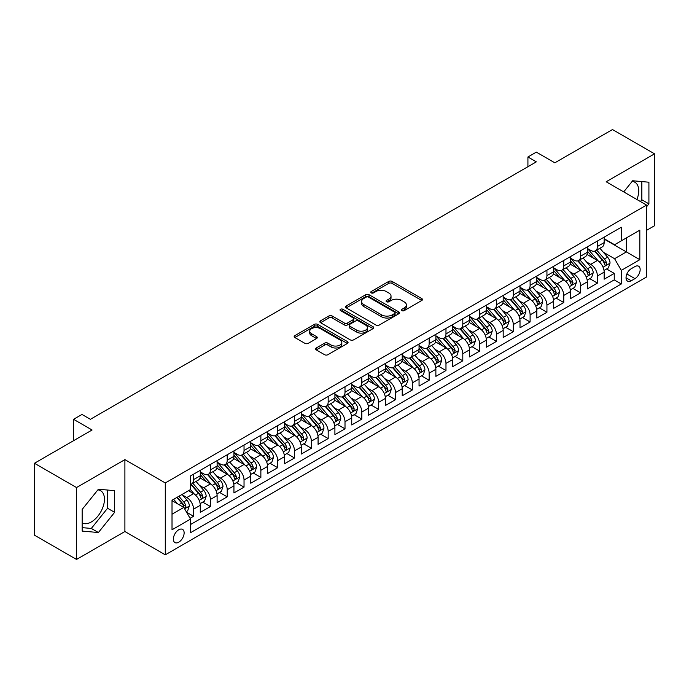 <?xml version="1.0" encoding="UTF-8"?>
<svg xmlns="http://www.w3.org/2000/svg" width="689" height="689" viewBox="0 0 689 689"><rect width="100%" height="100%" fill="white"/><g stroke="black" fill="none" stroke-linecap="round" stroke-linejoin="round"><path stroke-width="1.03" d="M401.928 310.618A1.636 0.947 0 0 0 404.245 310.618L421.789 300.49A2.334 1.352 0 0 0 422.478 299.534A2.334 1.352 0 0 0 421.789 298.578L392.058 281.413A2.334 1.352 0 0 0 388.76 281.413L371.207 291.55A1.636 0.947 0 0 0 370.725 292.214A1.636 0.947 0 0 0 371.207 292.885A1.636 0.947 0 0 0 373.516 292.885L375.789 291.576A7.476 4.315 0 0 1 386.365 291.576L388.837 293.006A7.476 4.315 0 0 1 391.025 296.055A7.476 4.315 0 0 1 388.837 299.104L386.572 300.421A1.636 0.947 0 0 0 386.09 301.084A1.636 0.947 0 0 0 386.572 301.756A1.636 0.947 0 0 0 388.88 301.756L391.154 300.438A7.476 4.315 0 0 1 401.721 300.438L404.202 301.868A7.476 4.315 0 0 1 406.389 304.926A7.476 4.315 0 0 1 404.202 307.974L401.928 309.283A1.636 0.947 0 0 0 401.454 309.955A1.636 0.947 0 0 0 401.928 310.618L401.928 309.283M82.155 522.934A18.56 10.714 120 0 0 91.327 521.952A18.56 10.714 120 0 0 103.453 505.597A18.56 10.714 120 0 0 100.611 490.723A18.56 10.714 120 0 0 97.872 489.879M178.744 542.209A7.613 4.401 120 0 0 183.722 535.499A7.613 4.401 120 0 0 182.559 529.393A7.613 4.401 120 0 0 178.744 529.772A7.613 4.401 120 0 0 173.774 536.481A7.613 4.401 120 0 0 174.937 542.587A7.613 4.401 120 0 0 178.744 542.209M632.149 181.414A18.56 10.714 -60 0 1 634.888 182.258A18.56 10.714 -60 0 1 636.912 199.517M316.242 347.979A2.334 1.352 0 0 0 315.562 348.935A2.334 1.352 0 0 0 316.242 349.883L324.588 354.706A2.334 1.352 0 0 0 327.886 354.706L347.377 343.449A2.334 1.352 0 0 0 348.066 342.493A2.334 1.352 0 0 0 347.377 341.546L317.646 324.381A2.334 1.352 0 0 0 314.348 324.381L294.858 335.629A2.334 1.352 0 0 0 294.169 336.585A2.334 1.352 0 0 0 294.858 337.541L304.934 343.355A2.334 1.352 0 0 0 308.233 343.355L316.578 338.54A2.334 1.352 0 0 0 317.259 337.584A2.334 1.352 0 0 0 316.578 336.628L311.583 333.743A6.253 3.609 0 0 1 309.749 331.194A6.253 3.609 0 0 1 313.607 327.861A6.253 3.609 0 0 1 320.419 328.644L339.987 339.944A6.253 3.609 0 0 1 341.822 342.493A6.253 3.609 0 0 1 337.963 345.826A6.253 3.609 0 0 1 331.151 345.051L327.886 343.165A2.334 1.352 0 0 0 324.588 343.165L316.242 347.979L316.242 349.883M646.558 230.341L654.55 225.734L654.55 153.836L612.478 129.549L554.843 162.819L536.335 152.131L527.92 156.989L536.335 161.855L90.405 419.308L81.991 414.451L73.577 419.308L73.577 440.684M76.522 487.562L76.522 559.451L124.898 531.52L124.898 459.623L76.522 487.562L34.45 463.266L92.085 429.996L73.577 419.308M124.898 459.623L165.282 482.946L646.558 205.081L646.558 276.978L165.282 554.834L165.282 482.946M654.55 153.836L606.174 181.767L646.558 205.081M375.953 325.044A2.334 1.352 0 0 0 379.26 325.044L398.75 313.788A2.334 1.352 0 0 0 399.431 312.84A2.334 1.352 0 0 0 398.75 311.884L369.02 294.72A2.334 1.352 0 0 0 365.713 294.72L346.222 305.976A2.334 1.352 0 0 0 345.542 306.924A2.334 1.352 0 0 0 346.222 307.88L375.953 325.044M341.176 310.972A1.636 0.947 0 0 1 342.838 311.204L342.838 309.266L373.068 326.715A2.334 1.352 0 0 1 373.748 327.671A2.334 1.352 0 0 1 373.068 328.619L353.578 339.875A2.334 1.352 0 0 1 350.27 339.875L320.54 322.71L328.877 317.93L328.877 315.984L320.54 320.798A2.334 1.352 0 0 0 319.86 321.754A2.334 1.352 0 0 0 320.54 322.71L320.54 320.798M328.877 317.93A2.334 1.352 0 0 1 332.184 317.93L332.184 315.984A2.334 1.352 0 0 0 328.877 315.984M332.184 315.984L344.242 322.943A2.334 1.352 0 0 0 347.549 322.943L353.078 319.756A2.334 1.352 0 0 0 353.767 318.8A2.334 1.352 0 0 0 353.078 317.844L340.53 310.601A1.636 0.947 0 0 1 340.047 309.929A1.636 0.947 0 0 1 341.055 309.06A1.636 0.947 0 0 1 342.838 309.266M76.522 559.451L34.45 535.164L34.45 463.266M190.061 518.283L193.557 516.268L186.573 512.237M182.602 495.081L186.822 497.518A9.517 5.495 60 0 1 193.557 509.18L200.284 505.287L200.284 512.383L210.386 506.553L202.73 502.135M199.431 485.366L203.651 487.803A9.517 5.495 60 0 1 210.386 499.456L217.113 495.572L217.113 502.669L227.215 496.838L219.558 492.42M216.251 475.651L220.48 478.088A9.517 5.495 60 0 1 227.215 489.741L233.941 485.857L233.941 492.954L244.035 487.123L236.379 482.705M233.08 465.928L237.309 468.374A9.517 5.495 60 0 1 244.035 480.026L250.77 476.142L250.77 483.239L260.864 477.408L253.207 472.99M249.909 456.213L254.138 458.659A9.517 5.495 60 0 1 260.864 470.311L267.599 466.427L267.599 473.524L277.693 467.693L270.036 463.275M266.738 446.498L270.966 448.944A9.517 5.495 60 0 1 277.693 460.596L284.428 456.712L284.428 463.809L294.522 457.978L286.865 453.551M283.567 436.783L287.787 439.229A9.517 5.495 60 0 1 294.522 450.882L301.257 446.997L301.257 454.085L311.35 448.263L303.694 443.837M300.395 427.068L304.616 429.505A9.517 5.495 60 0 1 311.35 441.167L318.077 437.282L318.077 444.371L328.179 438.548L320.523 434.122M317.224 417.353L321.444 419.79A9.517 5.495 60 0 1 328.179 431.452L334.906 427.568L334.906 434.656L345.008 428.834L337.352 424.407M334.053 407.638L338.273 410.076A9.517 5.495 60 0 1 345.008 421.737L351.734 417.853L351.734 424.941L361.828 419.11L354.172 414.692M350.873 397.923L355.102 400.361A9.517 5.495 60 0 1 361.828 412.022L368.563 408.138L368.563 415.226L378.657 409.395L371.001 404.977M367.702 388.208L371.931 390.646A9.517 5.495 60 0 1 378.657 402.307L385.392 398.423L385.392 405.511L395.486 399.68L387.829 395.262M384.531 378.494L388.76 380.931A9.517 5.495 60 0 1 395.486 392.592L402.221 388.708L402.221 395.796L412.315 389.965L404.658 385.547M401.36 368.779L405.588 371.216A9.517 5.495 60 0 1 412.315 382.877L419.05 378.993L419.05 386.081L429.144 380.25L421.487 375.832M418.189 359.064L422.409 361.501A9.517 5.495 60 0 1 429.144 373.162L435.87 369.278L435.87 376.366L445.972 370.536L438.316 366.117M435.017 349.349L439.237 351.786A9.517 5.495 60 0 1 445.972 363.447L452.699 359.563L452.699 366.651L462.801 360.821L455.145 356.402M451.846 339.634L456.066 342.071A9.517 5.495 60 0 1 462.801 353.733L469.528 349.84L469.528 356.936L479.63 351.106L471.974 346.688M468.666 329.919L472.895 332.356A9.517 5.495 60 0 1 479.63 344.018L486.356 340.125L486.356 347.222L496.45 341.391L488.794 336.973M485.495 320.204L489.724 322.641A9.517 5.495 60 0 1 496.45 334.303L503.185 330.41L503.185 337.507L513.279 331.676L505.623 327.258M502.324 310.489L506.553 312.927A9.517 5.495 60 0 1 513.279 324.588L520.014 320.695L520.014 327.792L530.108 321.961L522.451 317.543M519.153 300.774L523.382 303.212A9.517 5.495 60 0 1 530.108 314.864L536.843 310.98L536.843 318.077L546.937 312.246L539.28 307.828M535.982 291.051L540.202 293.497A9.517 5.495 60 0 1 546.937 305.149L553.672 301.265L553.672 308.362L563.766 302.531L556.109 298.113M552.811 281.336L557.031 283.782A9.517 5.495 60 0 1 563.766 295.435L570.492 291.55L570.492 298.647L580.594 292.816L572.938 288.398M569.639 271.621L573.859 274.067A9.517 5.495 60 0 1 580.594 285.72L587.321 281.835L587.321 288.932L597.423 283.101L597.423 276.005A9.517 5.495 -120 0 0 590.688 264.352L586.468 261.906M589.767 278.675L597.423 283.101M200.284 505.287A9.517 5.495 -120 0 0 193.557 493.634L188.51 490.714M217.113 495.572A9.517 5.495 -120 0 0 210.386 483.919L199.974 477.908M233.941 485.857A9.517 5.495 -120 0 0 227.215 474.204L216.802 468.193M250.77 476.142A9.517 5.495 -120 0 0 244.035 464.481L233.631 458.478M267.599 466.427A9.517 5.495 -120 0 0 260.864 454.766L250.46 448.763M284.428 456.712A9.517 5.495 -120 0 0 277.693 445.051L267.289 439.048M301.257 446.997A9.517 5.495 -120 0 0 294.522 435.336L284.118 429.333M318.077 437.282A9.517 5.495 -120 0 0 311.35 425.621L300.947 419.618M334.906 427.568A9.517 5.495 -120 0 0 328.179 415.906L317.767 409.903M351.734 417.853A9.517 5.495 -120 0 0 345.008 406.191L334.596 400.188M368.563 408.138A9.517 5.495 -120 0 0 361.828 396.476L351.424 390.465M385.392 398.423A9.517 5.495 -120 0 0 378.657 386.762L368.253 380.75M402.221 388.708A9.517 5.495 -120 0 0 395.486 377.047L385.082 371.035M419.05 378.993A9.517 5.495 -120 0 0 412.315 367.332L401.911 361.32M435.87 369.278A9.517 5.495 -120 0 0 429.144 357.617L418.74 351.605M452.699 359.563A9.517 5.495 -120 0 0 445.972 347.902L435.56 341.89M469.528 349.84A9.517 5.495 -120 0 0 462.801 338.187L452.389 332.176M486.356 340.125A9.517 5.495 -120 0 0 479.63 328.472L469.218 322.461M503.185 330.41A9.517 5.495 -120 0 0 496.45 318.757L486.046 312.746M520.014 320.695A9.517 5.495 -120 0 0 513.279 309.042L502.875 303.031M536.843 310.98A9.517 5.495 -120 0 0 530.108 299.327L519.704 293.316M553.672 301.265A9.517 5.495 -120 0 0 546.937 289.613L536.533 283.601M570.492 291.55A9.517 5.495 -120 0 0 563.766 279.889L553.362 273.886M587.321 281.835A9.517 5.495 -120 0 0 580.594 270.174L570.182 264.171M634.948 266.583L631.245 268.719A7.381 4.263 120 0 0 626.422 275.221A7.381 4.263 120 0 0 627.558 281.129A7.381 4.263 120 0 0 631.245 280.767L634.948 278.632A7.381 4.263 120 0 0 639.762 272.129A7.381 4.263 120 0 0 638.634 266.221A7.381 4.263 120 0 0 634.948 266.583M172.017 514.227L183.799 507.423L190.526 519.084L190.526 532.683L621.314 283.971L621.314 270.372L614.588 258.711L603.288 252.191M190.526 519.084L172.017 529.772L172.017 500.24L190.526 489.552L190.526 475.953L621.314 227.232L621.314 240.84L639.823 230.152L639.823 259.684L621.314 270.372M200.284 471.87L203.651 473.808A9.517 5.495 60 0 0 208.414 474.282L215.14 470.398A9.517 5.495 -120 0 0 217.113 466.04L217.113 460.596M217.113 462.155L220.48 464.093A9.517 5.495 60 0 0 225.243 464.567L231.969 460.683A9.517 5.495 -120 0 0 233.941 456.325L233.941 450.882M233.941 452.44L237.309 454.378A9.517 5.495 60 0 0 242.072 454.852L248.798 450.968A9.517 5.495 -120 0 0 250.77 446.61L250.77 441.167M250.77 442.726L254.138 444.663A9.517 5.495 60 0 0 258.892 445.137L265.627 441.253A9.517 5.495 -120 0 0 267.599 436.895L267.599 431.452M267.599 433.011L270.966 434.948A9.517 5.495 60 0 0 275.721 435.422L282.456 431.538A9.517 5.495 -120 0 0 284.428 427.18L284.428 421.737M284.428 423.296L287.787 425.234A9.517 5.495 60 0 0 292.549 425.707L299.284 421.823A9.517 5.495 -120 0 0 301.257 417.465L301.257 412.022M301.257 413.572L304.616 415.519A9.517 5.495 60 0 0 309.378 415.992L316.113 412.108A9.517 5.495 -120 0 0 318.077 407.75L318.077 402.307M318.077 403.857L321.444 405.804A9.517 5.495 60 0 0 326.207 406.277L332.933 402.393A9.517 5.495 -120 0 0 334.906 398.035L334.906 392.592M334.906 394.142L338.273 396.089A9.517 5.495 60 0 0 343.036 396.563L349.762 392.67A9.517 5.495 -120 0 0 351.734 388.32L351.734 382.877M351.734 384.428L355.102 386.374A9.517 5.495 60 0 0 359.865 386.848L366.591 382.955A9.517 5.495 -120 0 0 368.563 378.597L368.563 373.162M368.563 374.713L371.931 376.659A9.517 5.495 60 0 0 376.685 377.133L383.42 373.24A9.517 5.495 -120 0 0 385.392 368.882L385.392 363.447M385.392 364.998L388.76 366.944A9.517 5.495 60 0 0 393.514 367.418L400.249 363.525A9.517 5.495 -120 0 0 402.221 359.167L402.221 353.733M402.221 355.283L405.588 357.229A9.517 5.495 60 0 0 410.343 357.694L417.078 353.81A9.517 5.495 -120 0 0 419.05 349.452L419.05 344.018M419.05 345.568L422.409 347.514A9.517 5.495 60 0 0 427.171 347.979L433.906 344.095A9.517 5.495 -120 0 0 435.87 339.737L435.87 334.294M435.87 335.853L439.237 337.799A9.517 5.495 60 0 0 444 338.265L450.727 334.38A9.517 5.495 -120 0 0 452.699 330.022L452.699 324.579M452.699 326.138L456.066 328.085A9.517 5.495 60 0 0 460.829 328.55L467.555 324.665A9.517 5.495 -120 0 0 469.528 320.307L469.528 314.864M469.528 316.423L472.895 318.37A9.517 5.495 60 0 0 477.658 318.835L484.384 314.951A9.517 5.495 -120 0 0 486.356 310.593L486.356 305.149M486.356 306.708L489.724 308.646A9.517 5.495 60 0 0 494.487 309.12L501.213 305.236A9.517 5.495 -120 0 0 503.185 300.878L503.185 295.435M503.185 296.993L506.553 298.931A9.517 5.495 60 0 0 511.307 299.405L518.042 295.521A9.517 5.495 -120 0 0 520.014 291.163L520.014 285.72M520.014 287.279L523.382 289.216A9.517 5.495 60 0 0 528.136 289.69L534.871 285.806A9.517 5.495 -120 0 0 536.843 281.448L536.843 276.005M536.843 277.564L540.202 279.501A9.517 5.495 60 0 0 544.965 279.975L551.7 276.091A9.517 5.495 -120 0 0 553.672 271.733L553.672 266.29M553.672 267.849L557.031 269.787A9.517 5.495 60 0 0 561.793 270.26L568.528 266.376A9.517 5.495 -120 0 0 570.492 262.018L570.492 256.575M570.492 258.134L573.859 260.072A9.517 5.495 60 0 0 578.622 260.545L585.349 256.661A9.517 5.495 -120 0 0 587.321 252.303L587.321 246.86M190.526 524.527L614.244 279.889L614.244 273.387L604.15 279.217L604.15 272.121A9.517 5.495 -120 0 0 597.423 260.459L587.011 254.456M587.321 248.419L590.688 250.357A9.517 5.495 -120 0 0 595.451 250.83A9.517 5.495 -120 0 0 597.423 246.473L597.423 241.029M595.451 250.83L602.177 246.946A9.517 5.495 -120 0 0 604.15 242.588L604.15 237.145M193.557 474.196L193.557 479.639A9.517 5.495 60 0 1 191.585 483.997A9.517 5.495 60 0 1 190.526 484.384M191.585 483.997L198.311 480.112A9.517 5.495 -120 0 0 200.284 475.754L200.284 470.311M210.386 464.481L210.386 469.924A9.517 5.495 60 0 1 208.414 474.282M227.215 454.766L227.215 460.209A9.517 5.495 60 0 1 225.243 464.567M244.035 445.051L244.035 450.494A9.517 5.495 60 0 1 242.072 454.852M260.864 435.336L260.864 440.779A9.517 5.495 60 0 1 258.892 445.137M277.693 425.621L277.693 431.064A9.517 5.495 60 0 1 275.721 435.422M294.522 415.906L294.522 421.349A9.517 5.495 60 0 1 292.549 425.707M311.35 406.191L311.35 411.634A9.517 5.495 60 0 1 309.378 415.992M328.179 396.476L328.179 401.92A9.517 5.495 60 0 1 326.207 406.277M345.008 386.762L345.008 392.205A9.517 5.495 60 0 1 343.036 396.563M361.828 377.047L361.828 382.49A9.517 5.495 60 0 1 359.865 386.848M378.657 367.332L378.657 372.775A9.517 5.495 60 0 1 376.685 377.133M395.486 357.617L395.486 363.06A9.517 5.495 60 0 1 393.514 367.418M412.315 347.902L412.315 353.345A9.517 5.495 60 0 1 410.343 357.694M429.144 338.187L429.144 343.622A9.517 5.495 60 0 1 427.171 347.979M445.972 328.472L445.972 333.907A9.517 5.495 60 0 1 444 338.265M462.801 318.757L462.801 324.192A9.517 5.495 60 0 1 460.829 328.55M479.63 309.042L479.63 314.477A9.517 5.495 60 0 1 477.658 318.835M496.45 299.319L496.45 304.762A9.517 5.495 60 0 1 494.487 309.12M513.279 289.604L513.279 295.047A9.517 5.495 60 0 1 511.307 299.405M530.108 279.889L530.108 285.332A9.517 5.495 60 0 1 528.136 289.69M546.937 270.174L546.937 275.617A9.517 5.495 60 0 1 544.965 279.975M563.766 260.459L563.766 265.902A9.517 5.495 60 0 1 561.793 270.26M580.594 250.744L580.594 256.187A9.517 5.495 60 0 1 578.622 260.545M580.594 285.72L580.594 292.816M563.766 295.435L563.766 302.531M546.937 305.149L546.937 312.246M530.108 314.864L530.108 321.961M513.279 324.588L513.279 331.676M496.45 334.303L496.45 341.391M479.63 344.018L479.63 351.106M462.801 353.733L462.801 360.821M445.972 363.447L445.972 370.536M429.144 373.162L429.144 380.25M412.315 382.877L412.315 389.965M395.486 392.592L395.486 399.68M378.657 402.307L378.657 409.395M361.828 412.022L361.828 419.11M345.008 421.737L345.008 428.834M328.179 431.452L328.179 438.548M311.35 441.167L311.35 448.263M294.522 450.882L294.522 457.978M277.693 460.596L277.693 467.693M260.864 470.311L260.864 477.408M244.035 480.026L244.035 487.123M227.215 489.741L227.215 496.838M210.386 499.456L210.386 506.553M193.557 509.18L193.557 516.268M183.799 507.423L172.017 500.627M614.588 258.711L626.361 251.916L626.361 237.92L639.823 230.152M604.15 239.092L639.823 259.684M604.15 238.695L614.588 244.724L621.314 240.84M124.898 531.52L165.282 554.834M527.92 156.989L527.92 166.712M606.587 268.96L614.244 273.387M614.244 279.889L621.314 283.971M646.558 206.795L648.909 203.866L648.909 182.215L632.674 180.759L623.717 191.895M82.155 531.081L98.398 532.528L114.632 512.323L114.632 490.671L98.398 489.224L82.155 509.429L82.155 531.081M640.425 201.55L641.847 199.784L641.847 181.577M641.847 199.784L648.909 203.866M82.155 527.628L91.327 528.446L107.57 508.249L107.57 490.043M107.57 508.249L114.632 512.323M91.327 528.446L98.398 532.528M402.583 310.851L404.202 309.921A7.476 4.315 0 0 0 406.389 306.863L406.389 304.926M391.025 296.055L391.025 298.001A7.476 4.315 0 0 1 388.837 301.05L387.218 301.98M421.763 300.507L392.058 283.36A2.334 1.352 0 0 0 388.76 283.36L371.862 293.118M398.716 313.814L369.02 296.666A2.334 1.352 0 0 0 365.713 296.666L346.257 307.897M394.625 313.504A1.636 0.947 0 0 0 395.098 312.84A1.636 0.947 0 0 0 394.625 312.169L368.52 297.105A1.636 0.947 0 0 0 366.212 297.105L363.818 298.483A7.476 4.315 0 0 0 361.63 301.541A7.476 4.315 0 0 0 363.818 304.59L381.654 314.89A7.476 4.315 0 0 0 392.222 314.89L394.625 313.504L394.625 315.45A1.636 0.947 0 0 0 395.098 314.778L395.098 312.84M361.63 301.541L361.63 303.479A7.476 4.315 0 0 0 363.818 306.536L363.818 304.59M394.625 315.45L392.222 316.828A7.476 4.315 0 0 1 381.654 316.828L363.818 306.536M332.184 317.93L344.242 324.889A2.334 1.352 0 0 0 347.549 324.889L353.078 321.694A2.334 1.352 0 0 0 353.767 320.738L353.767 318.8M342.838 311.204L373.033 328.636M356.756 330.169A6.253 3.609 0 0 0 363.568 330.953A6.253 3.609 0 0 0 367.418 327.619A6.253 3.609 0 0 0 365.592 325.07L358.693 321.091A2.334 1.352 0 0 0 355.395 321.091L349.857 324.278A2.334 1.352 0 0 0 349.177 325.234A2.334 1.352 0 0 0 349.857 326.19L356.756 330.169L356.756 332.115A6.253 3.609 0 0 0 363.568 332.899A6.253 3.609 0 0 0 367.418 329.566L367.418 327.619M349.177 325.234L349.177 327.18A2.334 1.352 0 0 0 349.857 328.136L349.857 326.19M356.756 332.115L349.857 328.136M341.822 342.493L341.822 344.44A6.253 3.609 0 0 1 337.963 347.773A6.253 3.609 0 0 1 331.151 346.989L327.886 345.103A2.334 1.352 0 0 0 324.588 345.103L316.277 349.909M309.749 331.194L309.749 333.14A6.253 3.609 0 0 0 311.583 335.689L311.583 333.743M316.544 338.557L311.583 335.689M347.351 343.466L317.646 326.319A2.334 1.352 0 0 0 314.348 326.319L294.883 337.558M604.012 270.45L608.361 267.943L610.041 263.086A6.304 3.643 -120 0 0 607.586 257.161L599.895 248.264M598.353 261.079L589.233 250.52A18.207 10.507 -120 0 0 587.321 248.522M593.358 258.117L588.251 252.208A15.115 8.724 -120 0 0 587.321 251.192M594.59 251.175L602.367 260.175A6.304 3.643 60 0 1 604.615 264.516L605.071 265.265L605.924 265.144L606.639 263.353A6.304 3.643 -120 0 0 604.391 259.012L596.7 250.107M595.046 251.029L603.4 260.7A3.212 1.852 60 0 1 604.21 261.958L606.639 263.353M587.183 280.173L591.532 277.658L593.212 272.801A6.304 3.643 -120 0 0 590.757 266.876L583.066 257.979M581.525 270.794L572.413 260.235A18.207 10.507 -120 0 0 570.492 258.237M576.529 267.832L571.431 261.923A15.115 8.724 -120 0 0 570.492 260.907M577.761 260.89L585.538 269.89A6.304 3.643 60 0 1 587.786 274.239L588.251 274.98L589.104 274.859L589.81 273.068A6.304 3.643 -120 0 0 587.562 268.727L579.871 259.822M578.217 260.743L586.58 270.415A3.212 1.852 60 0 1 587.39 271.673L589.81 273.068M570.354 289.888L574.704 287.373L576.383 282.516A6.304 3.643 -120 0 0 573.928 276.59L566.237 267.694M564.696 280.509L555.584 269.95A18.207 10.507 -120 0 0 553.672 267.952M559.701 277.546L554.602 271.638A15.115 8.724 -120 0 0 553.672 270.622M560.932 270.605L568.709 279.605A6.304 3.643 60 0 1 570.957 283.954L571.422 284.695L572.275 284.574L572.981 282.783A6.304 3.643 -120 0 0 570.733 278.442L563.042 269.537M561.397 270.458L569.751 280.13A3.212 1.852 60 0 1 570.561 281.388L572.981 282.783M553.525 299.603L557.875 297.088L559.554 292.231A6.304 3.643 -120 0 0 557.1 286.314L549.409 277.409M547.876 290.224L538.755 279.665A18.207 10.507 -120 0 0 536.843 277.667M542.872 287.261L537.773 281.353A15.115 8.724 -120 0 0 536.843 280.337M544.112 280.32L551.88 289.32A6.304 3.643 60 0 1 554.137 293.669L554.593 294.41L555.446 294.289L556.152 292.498A6.304 3.643 -120 0 0 553.904 288.157L546.213 279.252M544.568 280.173L552.923 289.845A3.212 1.852 60 0 1 553.732 291.102L556.152 292.498M536.697 309.318L541.046 306.803L542.725 301.946A6.304 3.643 -120 0 0 540.271 296.029L532.588 287.124M531.047 299.939L521.926 289.38A18.207 10.507 -120 0 0 520.014 287.382M526.043 296.976L520.944 291.068A15.115 8.724 -120 0 0 520.014 290.06M527.283 290.035L535.06 299.035A6.304 3.643 60 0 1 537.308 303.384L537.764 304.125L538.617 304.013L539.323 302.213A6.304 3.643 -120 0 0 537.076 297.872L529.385 288.967M527.74 289.888L536.094 299.56A3.212 1.852 60 0 1 536.903 300.817L539.323 302.213M519.868 319.033L524.217 316.518L525.905 311.661A6.304 3.643 -120 0 0 523.442 305.744L515.76 296.838M514.218 309.654L505.097 299.095A18.207 10.507 -120 0 0 503.185 297.097M509.214 306.691L504.115 300.783A15.115 8.724 -120 0 0 503.185 299.775M510.454 299.749L518.231 308.75A6.304 3.643 60 0 1 520.479 313.099L520.936 313.848L521.788 313.728L522.495 311.928A6.304 3.643 -120 0 0 520.247 307.587L512.564 298.681M510.911 299.603L519.265 309.275A3.212 1.852 60 0 1 520.074 310.532L522.495 311.928M503.048 328.748L507.388 326.233L509.076 321.375A6.304 3.643 -120 0 0 506.622 315.459L498.931 306.553M497.389 319.369L488.268 308.81A18.207 10.507 -120 0 0 486.356 306.812M492.385 316.406L487.287 310.506A15.115 8.724 -120 0 0 486.356 309.49M493.625 309.464L501.403 318.464A6.304 3.643 60 0 1 503.65 322.814L504.107 323.563L504.959 323.442L505.666 321.642A6.304 3.643 -120 0 0 503.418 317.302L495.736 308.396M494.082 309.318L502.436 318.99A3.212 1.852 60 0 1 503.246 320.247L505.666 321.642M486.219 338.463L490.568 335.948L492.247 331.09A6.304 3.643 -120 0 0 489.793 325.174L482.102 316.268M480.56 329.084L471.44 318.525A18.207 10.507 -120 0 0 469.528 316.527M475.565 326.121L470.458 320.221A15.115 8.724 -120 0 0 469.528 319.205M476.797 319.179L484.574 328.179A6.304 3.643 60 0 1 486.822 332.529L487.278 333.278L488.131 333.157L488.846 331.357A6.304 3.643 -120 0 0 486.589 327.017L478.907 318.111M477.253 319.033L485.607 328.705A3.212 1.852 60 0 1 486.417 329.962L488.846 331.357M469.39 348.178L473.739 345.663L475.419 340.805A6.304 3.643 -120 0 0 472.964 334.888L465.273 325.983M463.731 338.799L454.619 328.24A18.207 10.507 -120 0 0 452.699 326.241M458.736 335.836L453.629 329.936A15.115 8.724 -120 0 0 452.699 328.92M459.968 328.894L467.745 337.894A6.304 3.643 60 0 1 469.993 342.244L470.449 342.993L471.302 342.872L472.017 341.081A6.304 3.643 -120 0 0 469.769 336.732L462.078 327.835M460.424 328.748L468.787 338.42A3.212 1.852 60 0 1 469.597 339.677L472.017 341.081M452.561 357.892L456.91 355.378L458.59 350.52A6.304 3.643 -120 0 0 456.135 344.603L448.444 335.698M446.903 348.513L437.791 337.954A18.207 10.507 -120 0 0 435.87 335.956M441.907 345.551L436.809 339.651A15.115 8.724 -120 0 0 435.87 338.635M443.139 338.609L450.916 347.618A6.304 3.643 60 0 1 453.164 351.958L453.629 352.708L454.482 352.587L455.188 350.796A6.304 3.643 -120 0 0 452.94 346.446L445.249 337.55M443.595 338.463L451.958 348.134A3.212 1.852 60 0 1 452.768 349.392L455.188 350.796M435.732 367.607L440.082 365.101L441.761 360.235A6.304 3.643 -120 0 0 439.306 354.318L431.615 345.413M430.082 358.228L420.962 347.678A18.207 10.507 -120 0 0 419.05 345.671M425.079 355.266L419.98 349.366A15.115 8.724 -120 0 0 419.05 348.35M426.31 348.324L434.087 357.333A6.304 3.643 60 0 1 436.335 361.673L436.8 362.423L437.653 362.302L438.359 360.511A6.304 3.643 -120 0 0 436.111 356.161L428.42 347.265M426.775 348.178L435.129 357.849A3.212 1.852 60 0 1 435.939 359.107L438.359 360.511M418.903 377.322L423.253 374.816L424.932 369.95A6.304 3.643 -120 0 0 422.478 364.033L414.795 355.128M413.254 367.943L404.133 357.393A18.207 10.507 -120 0 0 402.221 355.386M408.25 364.981L403.151 359.081A15.115 8.724 -120 0 0 402.221 358.065M409.49 358.039L417.267 367.048A6.304 3.643 60 0 1 419.515 371.388L419.971 372.138L420.824 372.017L421.53 370.226A6.304 3.643 -120 0 0 419.282 365.876L411.591 356.98M409.946 357.892L418.301 367.564A3.212 1.852 60 0 1 419.11 368.822L421.53 370.226M402.075 387.037L406.424 384.531L408.112 379.673A6.304 3.643 -120 0 0 405.649 373.748L397.966 364.843M396.425 377.658L387.304 367.108A18.207 10.507 -120 0 0 385.392 365.101M391.421 374.695L386.322 368.796A15.115 8.724 -120 0 0 385.392 367.78M392.661 367.754L400.438 376.762A6.304 3.643 60 0 1 402.686 381.103L403.143 381.852L403.995 381.732L404.701 379.94A6.304 3.643 -120 0 0 402.454 375.591L394.763 366.694M393.118 367.607L401.472 377.288A3.212 1.852 60 0 1 402.281 378.537L404.701 379.94M385.246 396.752L389.595 394.246L391.283 389.388A6.304 3.643 -120 0 0 388.829 383.463L381.138 374.558M379.596 387.373L370.475 376.823A18.207 10.507 -120 0 0 368.563 374.816M374.592 384.419L369.493 378.511A15.115 8.724 -120 0 0 368.563 377.494M375.832 377.469L383.609 386.477A6.304 3.643 60 0 1 385.857 390.818L386.314 391.567L387.166 391.447L387.873 389.655A6.304 3.643 -120 0 0 385.625 385.306L377.942 376.409M376.289 377.322L384.643 387.003A3.212 1.852 60 0 1 385.452 388.251L387.873 389.655M368.426 406.467L372.766 403.961L374.454 399.103A6.304 3.643 -120 0 0 372 393.178L364.309 384.281M362.767 397.097L353.646 386.538A18.207 10.507 -120 0 0 351.734 384.531M357.763 394.134L352.665 388.226A15.115 8.724 -120 0 0 351.734 387.209M359.003 387.184L366.781 396.192A6.304 3.643 60 0 1 369.028 400.533L369.485 401.282L370.337 401.162L371.044 399.37A6.304 3.643 -120 0 0 368.796 395.021L361.114 386.124M359.46 387.037L367.814 396.718A3.212 1.852 60 0 1 368.624 397.975L371.044 399.37M351.597 416.182L355.946 413.676L357.625 408.818A6.304 3.643 -120 0 0 355.171 402.893L347.48 393.996M345.938 406.811L336.818 396.253A18.207 10.507 -120 0 0 334.906 394.246M340.943 403.849L335.836 397.941A15.115 8.724 -120 0 0 334.906 396.924M342.175 396.898L349.952 405.907A6.304 3.643 60 0 1 352.2 410.248L352.656 410.997L353.509 410.877L354.224 409.085A6.304 3.643 -120 0 0 351.976 404.736L344.285 395.839M342.631 396.752L350.985 406.432A3.212 1.852 60 0 1 351.795 407.69L354.224 409.085M334.768 425.897L339.117 423.39L340.797 418.533A6.304 3.643 -120 0 0 338.342 412.608L330.651 403.711M329.109 416.526L319.997 405.967A18.207 10.507 -120 0 0 318.077 403.961M324.114 413.564L319.016 407.655A15.115 8.724 -120 0 0 318.077 406.639M325.346 406.613L333.123 415.622A6.304 3.643 60 0 1 335.371 419.963L335.836 420.712L336.68 420.591L337.395 418.8A6.304 3.643 -120 0 0 335.147 414.459L327.456 405.554M325.802 406.467L334.165 416.147A3.212 1.852 60 0 1 334.975 417.405L337.395 418.8M317.939 435.612L322.288 433.105L323.968 428.248A6.304 3.643 -120 0 0 321.513 422.323L313.822 413.426M312.281 426.241L303.169 415.682A18.207 10.507 -120 0 0 301.257 413.684M307.285 423.279L302.187 417.37A15.115 8.724 -120 0 0 301.257 416.354M308.517 416.337L316.294 425.337A6.304 3.643 60 0 1 318.542 429.678L319.007 430.427L319.86 430.306L320.566 428.515A6.304 3.643 -120 0 0 318.318 424.174L310.627 415.269M308.982 416.182L317.336 425.862A3.212 1.852 60 0 1 318.146 427.12L320.566 428.515M301.11 445.327L305.46 442.82L307.139 437.963A6.304 3.643 -120 0 0 304.684 432.037L296.993 423.141M295.46 435.956L286.34 425.397A18.207 10.507 -120 0 0 284.428 423.399M290.457 432.993L285.358 427.085A15.115 8.724 -120 0 0 284.428 426.069M291.697 426.052L299.465 435.052A6.304 3.643 60 0 1 301.722 439.393L302.178 440.142L303.031 440.021L303.737 438.23A6.304 3.643 -120 0 0 301.489 433.889L293.798 424.984M292.153 425.905L300.507 435.577A3.212 1.852 60 0 1 301.317 436.835L303.737 438.23M284.281 455.041L288.631 452.535L290.31 447.678A6.304 3.643 -120 0 0 287.856 441.752L280.173 432.856M278.632 445.671L269.511 435.112A18.207 10.507 -120 0 0 267.599 433.114M273.628 442.708L268.529 436.8A15.115 8.724 -120 0 0 267.599 435.784M274.868 435.767L282.645 444.767A6.304 3.643 60 0 1 284.893 449.116L285.349 449.857L286.202 449.736L286.908 447.945A6.304 3.643 -120 0 0 284.66 443.604L276.969 434.699M275.324 435.62L283.679 445.292A3.212 1.852 60 0 1 284.488 446.55L286.908 447.945M267.453 464.765L271.802 462.25L273.49 457.393A6.304 3.643 -120 0 0 271.027 451.467L263.344 442.571M261.803 455.386L252.682 444.827A18.207 10.507 -120 0 0 250.77 442.829M256.799 452.423L251.7 446.515A15.115 8.724 -120 0 0 250.77 445.499M258.039 445.482L265.816 454.482A6.304 3.643 60 0 1 268.064 458.831L268.521 459.572L269.373 459.451L270.079 457.66A6.304 3.643 -120 0 0 267.832 453.319L260.141 444.414M258.496 445.335L266.85 455.007A3.212 1.852 60 0 1 267.659 456.264L270.079 457.66M250.632 474.48L254.973 471.965L256.661 467.108A6.304 3.643 -120 0 0 254.207 461.182L246.516 452.285M244.974 465.101L235.853 454.542A18.207 10.507 -120 0 0 233.941 452.544M239.97 462.138L234.871 456.23A15.115 8.724 -120 0 0 233.941 455.214M241.21 455.196L248.987 464.197A6.304 3.643 60 0 1 251.235 468.546L251.692 469.287L252.544 469.166L253.251 467.375A6.304 3.643 -120 0 0 251.003 463.034L243.32 454.129M241.667 455.05L250.021 464.722A3.212 1.852 60 0 1 250.83 465.979L253.251 467.375M233.804 484.195L238.153 481.68L239.832 476.822A6.304 3.643 -120 0 0 237.378 470.906L229.687 462M228.145 474.816L219.024 464.257A18.207 10.507 -120 0 0 217.113 462.259M223.15 471.853L218.043 465.945A15.115 8.724 -120 0 0 217.113 464.937M224.381 464.911L232.159 473.911A6.304 3.643 60 0 1 234.406 478.261L234.863 479.001L235.716 478.889L236.43 477.089A6.304 3.643 -120 0 0 234.174 472.749L226.492 463.843M224.838 464.765L233.192 474.437A3.212 1.852 60 0 1 234.002 475.694L236.43 477.089M216.975 493.91L221.324 491.395L223.003 486.537A6.304 3.643 -120 0 0 220.549 480.621L212.858 471.715M211.316 484.531L202.204 473.972A18.207 10.507 -120 0 0 200.284 471.974M206.321 481.568L201.214 475.66A15.115 8.724 -120 0 0 200.284 474.652M207.553 474.626L215.33 483.626A6.304 3.643 60 0 1 217.578 487.976L218.034 488.725L218.887 488.604L219.602 486.804A6.304 3.643 -120 0 0 217.354 482.464L209.663 473.558M208.009 474.48L216.372 484.152A3.212 1.852 60 0 1 217.181 485.409L219.602 486.804M200.146 503.625L204.495 501.11L206.175 496.252A6.304 3.643 -120 0 0 203.72 490.335L196.029 481.43M194.487 494.246L190.465 489.586M189.492 491.283L188.838 490.525M190.724 484.341L198.501 493.341A6.304 3.643 60 0 1 200.749 497.691L201.214 498.44L202.066 498.319L202.773 496.519A6.304 3.643 -120 0 0 200.525 492.179L192.834 483.273M191.18 484.195L199.543 493.867A3.212 1.852 60 0 1 200.353 495.124L202.773 496.519M186.237 511.651L187.666 510.825L189.346 505.967A6.304 3.643 -120 0 0 186.891 500.05L182.051 494.444M177.529 503.814L173.637 499.301M172.663 500.998L172.017 500.248M176.832 497.458L181.672 503.056A6.304 3.643 60 0 1 183.92 507.405L184.385 508.155L185.238 508.034L185.944 506.234A6.304 3.643 -120 0 0 183.696 501.893L178.856 496.287M177.228 497.234L182.714 503.581A3.212 1.852 60 0 1 183.524 504.839L185.944 506.234M186.822 497.518L193.557 493.634M203.651 487.803L210.386 483.919M220.48 478.088L227.215 474.204M237.309 468.374L244.035 464.481M254.138 458.659L260.864 454.766M270.966 448.944L277.693 445.051M287.787 439.229L294.522 435.336M304.616 429.505L311.35 425.621M321.444 419.79L328.179 415.906M338.273 410.076L345.008 406.191M355.102 400.361L361.828 396.476M371.931 390.646L378.657 386.762M388.76 380.931L395.486 377.047M405.588 371.216L412.315 367.332M422.409 361.501L429.144 357.617M439.237 351.786L445.972 347.902M456.066 342.071L462.801 338.187M472.895 332.356L479.63 328.472M489.724 322.641L496.45 318.757M506.553 312.927L513.279 309.042M523.382 303.212L530.108 299.327M540.202 293.497L546.937 289.613M557.031 283.782L563.766 279.889M573.859 274.067L580.594 270.174M590.688 264.352L597.423 260.459M597.423 246.473L604.15 242.588M193.557 479.639L200.284 475.754M210.386 469.924L217.113 466.04M227.215 460.209L233.941 456.325M244.035 450.494L250.77 446.61M260.864 440.779L267.599 436.895M277.693 431.064L284.428 427.18M294.522 421.349L301.257 417.465M311.35 411.634L318.077 407.75M328.179 401.92L334.906 398.035M345.008 392.205L351.734 388.32M361.828 382.49L368.563 378.597M378.657 372.775L385.392 368.882M395.486 363.06L402.221 359.167M412.315 353.345L419.05 349.452M429.144 343.622L435.87 339.737M445.972 333.907L452.699 330.022M462.801 324.192L469.528 320.307M479.63 314.477L486.356 310.593M496.45 304.762L503.185 300.878M513.279 295.047L520.014 291.163M530.108 285.332L536.843 281.448M546.937 275.617L553.672 271.733M563.766 265.902L570.492 262.018M580.594 256.187L587.321 252.303M597.423 276.005L604.15 272.121M626.878 273.972L634.948 278.632M626.025 277.753L631.245 280.767M404.202 309.921L404.202 307.974M386.572 301.756L386.572 300.421M388.837 301.05L388.837 299.104M371.207 292.885L371.207 291.55M388.76 283.36L388.76 281.413M392.058 283.36L392.058 281.413M421.789 300.49L421.789 298.578M346.222 307.88L346.222 305.976M365.713 296.666L365.713 294.72M369.02 296.666L369.02 294.72M398.75 313.788L398.75 311.884M381.654 316.828L381.654 314.89M392.222 316.828L392.222 314.89M344.242 324.889L344.242 322.943M347.549 324.889L347.549 322.943M353.078 321.694L353.078 319.756M373.068 328.619L373.068 326.715M324.588 345.103L324.588 343.165M327.886 345.103L327.886 343.165M331.151 346.989L331.151 345.051M316.578 338.54L316.578 336.628M294.858 337.541L294.858 335.629M314.348 326.319L314.348 324.381M317.646 326.319L317.646 324.381M347.377 343.449L347.377 341.546M603.047 267.22L609.998 263.207M589.233 250.52L590.103 250.021M604.391 259.012L607.586 257.161M599.361 261.915L602.367 260.175M586.218 276.935L593.169 272.922M572.413 260.235L573.274 259.736M587.562 268.727L590.757 266.876M582.532 271.63L585.538 269.89M569.39 286.65L576.34 282.636M555.584 269.95L556.445 269.451M570.733 278.442L573.928 276.59M565.703 281.345L568.709 279.605M552.561 296.365L559.52 292.351M538.755 279.665L539.625 279.166M553.904 288.157L557.1 286.314M548.875 291.059L551.88 289.32M535.741 306.08L542.691 302.066M521.926 289.38L522.796 288.88M537.076 297.872L540.271 296.029M532.046 300.774L535.06 299.035M518.912 315.795L525.862 311.781M505.097 299.095L505.967 298.595M520.247 307.587L523.442 305.744M515.226 310.489L518.231 308.75M502.083 325.509L509.033 321.496M488.268 308.81L489.138 308.31M503.418 317.302L506.622 315.459M498.397 320.204L501.403 318.464M485.254 335.224L492.204 331.211M471.44 318.525L472.309 318.025M486.589 327.017L489.793 325.174M481.568 329.919L484.574 328.179M468.425 344.939L475.376 340.926M454.619 328.24L455.481 327.74M469.769 336.732L472.964 334.888M464.739 339.634L467.745 337.894M451.596 354.654L458.547 350.649M437.791 337.954L438.652 337.455M452.94 346.446L456.135 344.603M447.91 349.349L450.916 347.618M434.768 364.378L441.718 360.364M420.962 347.678L421.823 347.17M436.111 356.161L439.306 354.318M431.081 359.064L434.087 357.333M417.947 374.093L424.898 370.079M404.133 357.393L405.003 356.893M419.282 365.876L422.478 364.033M414.253 368.779L417.267 367.048M401.119 383.807L408.069 379.794M387.304 367.108L388.174 366.608M402.454 375.591L405.649 373.748M397.424 378.494L400.438 376.762M384.29 393.522L391.24 389.509M370.475 376.823L371.345 376.323M385.625 385.306L388.829 383.463M380.604 388.208L383.609 386.477M367.461 403.237L374.411 399.224M353.646 386.538L354.516 386.038M368.796 395.021L372 393.178M363.775 397.923L366.781 396.192M350.632 412.952L357.582 408.939M336.818 396.253L337.688 395.753M351.976 404.736L355.171 402.893M346.946 407.638L349.952 405.907M333.803 422.667L340.754 418.654M319.997 405.967L320.859 405.468M335.147 414.459L338.342 412.608M330.117 417.362L333.123 415.622M316.974 432.382L323.925 428.369M303.169 415.682L304.03 415.183M318.318 424.174L321.513 422.323M313.288 427.077L316.294 425.337M300.146 442.097L307.105 438.083M286.34 425.397L287.21 424.898M301.489 433.889L304.684 432.037M296.459 436.792L299.465 435.052M283.325 451.812L290.276 447.798M269.511 435.112L270.381 434.613M284.66 443.604L287.856 441.752M279.631 446.506L282.645 444.767M266.497 461.527L273.447 457.513M252.682 444.827L253.552 444.327M267.832 453.319L271.027 451.467M262.81 456.221L265.816 454.482M249.668 471.242L256.618 467.228M235.853 454.542L236.723 454.042M251.003 463.034L254.207 461.182M245.982 465.936L248.987 464.197M232.839 480.956L239.789 476.943M219.024 464.257L219.894 463.757M234.174 472.749L237.378 470.906M229.153 475.651L232.159 473.911M216.01 490.671L222.96 486.658M202.204 473.972L203.066 473.472M217.354 482.464L220.549 480.621M212.324 485.366L215.33 483.626M199.181 500.386L206.132 496.373M200.525 492.179L203.72 490.335M195.495 495.081L198.501 493.341M184.592 508.809L189.303 506.088M183.696 501.893L186.891 500.05M178.951 504.632L181.672 503.056"/></g></svg>
